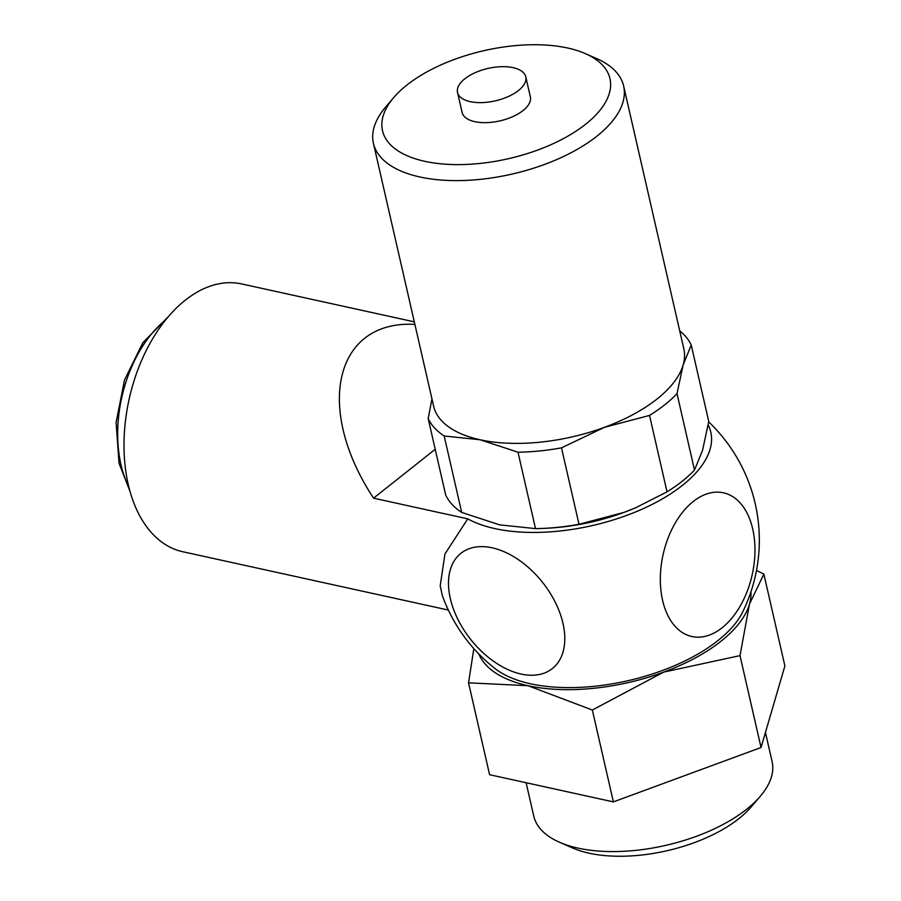 <?xml version="1.0" encoding="UTF-8"?>
<svg xmlns="http://www.w3.org/2000/svg" width="901" height="901" viewBox="0 0 901 901"><rect width="100%" height="100%" fill="white"/><g stroke="black" fill="none" stroke-linecap="round" stroke-linejoin="round"><path stroke-width="1.35" d="M708.163 424.934A136.04 64.579 167.1 0 1 631.522 513.57A136.04 64.579 167.1 0 1 467.754 518.852L444.97 553.946L440.195 585.841M450.32 598.568A73.567 45.895 51.6 0 1 492.194 547.819A73.567 45.895 51.6 0 1 562.967 623.312A73.567 45.895 51.6 0 1 521.105 674.049A73.567 45.895 51.6 0 1 450.32 598.568M662.595 600.37A73.567 45.669 -77.6 0 1 693.196 501.542A73.567 45.669 -77.6 0 1 752.707 528.943A73.567 45.669 -77.6 0 1 722.106 627.772A73.567 45.669 -77.6 0 1 662.595 600.37M448.338 610.056L182.79 551.739A137.098 85.122 -77.6 0 1 128.224 484.389A137.098 85.122 -77.6 0 1 150.76 341.997A137.098 85.122 -77.6 0 1 241.592 283.916L414.302 321.848M467.754 518.852L373.543 498.163C314.111 407.804 335.003 319.99 414.888 324.394M457.528 92.465L462.123 112.479A35.004 16.612 -12.9 0 0 486.653 122.626A35.004 16.612 -12.9 0 0 523.042 110.553A35.004 16.612 -12.9 0 0 530.362 96.858L525.779 76.833A35.004 16.612 -12.9 0 0 501.249 66.697A35.004 16.612 -12.9 0 0 464.848 78.759A35.004 16.612 -12.9 0 0 457.528 92.465A35.004 16.612 -12.9 0 0 482.058 102.601A35.004 16.612 -12.9 0 0 518.458 90.528A35.004 16.612 -12.9 0 0 525.779 76.833M393.793 97.488L385.842 106.78A128.347 60.93 -12.9 0 0 373.419 143.338A128.347 60.93 -12.9 0 0 463.362 180.504A128.347 60.93 -12.9 0 0 596.811 136.254A128.347 60.93 -12.9 0 0 623.638 86.023A128.347 60.93 -12.9 0 0 596.552 58.52L585.346 53.621A116.679 55.389 -12.9 0 0 406.892 85.054A116.679 55.389 -12.9 0 0 393.793 97.488A116.679 55.389 -12.9 0 0 434.699 163.081A116.679 55.389 -12.9 0 0 585.582 124.282A116.679 55.389 -12.9 0 0 585.346 53.621M373.419 143.338L433.606 406.114A128.347 60.93 -12.9 0 0 480.109 439.767A128.347 60.93 -12.9 0 0 604.526 427.299A128.347 60.93 -12.9 0 0 656.998 399.042A128.347 60.93 -12.9 0 0 683.127 364.995A128.347 60.93 -12.9 0 0 683.825 348.811L623.638 86.023M691.236 345.015L708.738 421.431L702.622 450.083L694.513 470.063A137.098 65.075 167.1 0 1 682.192 481.269A137.098 65.075 167.1 0 1 667.033 491.845L649.531 415.429A137.098 65.075 -12.9 0 0 664.69 404.842A137.098 65.075 -12.9 0 0 677.011 393.647L683.127 364.995L691.236 345.015A137.098 65.075 -12.9 0 0 679.714 330.836M677.011 393.647L694.513 470.063M478.87 654.025A140.015 66.46 -12.9 0 0 527.986 685.695A140.015 66.46 -12.9 0 0 663.71 672.101L740.003 655.635L749.474 604.132A140.015 66.46 -12.9 0 0 750.972 591.698M473.836 648.607L468.543 682.834L527.986 685.695L592.34 710.022L663.71 672.101A140.015 66.46 -12.9 0 0 720.958 641.264A140.015 66.46 -12.9 0 0 749.474 604.132L763.857 574.072L756.491 570.434M526.116 782.732L533.752 816.069A122.254 58.036 -12.9 0 0 559.555 842.266L572.574 847.976A108.694 51.594 -12.9 0 0 738.809 818.694A108.694 51.594 -12.9 0 0 751.017 807.105L760.264 796.304A122.254 58.036 -12.9 0 0 772.089 761.491L765.445 732.457M559.555 842.266A122.254 58.036 -12.9 0 0 746.535 809.335A122.254 58.036 -12.9 0 0 760.264 796.304M763.857 574.072L784.895 665.952L761.041 747.515L613.39 801.89L489.592 774.702L468.543 682.834M613.39 801.89L592.34 710.022M761.041 747.515L740.003 655.635M518.007 452.201A137.098 65.075 -12.9 0 0 561.492 447.853L579.005 524.269A137.098 65.075 167.1 0 1 543.078 528.403A137.098 65.075 167.1 0 1 535.509 528.628L518.007 452.201L480.109 439.767L444.193 435.994L461.695 512.421A137.098 65.075 167.1 0 1 445.68 494.998L428.178 418.571A137.098 65.075 -12.9 0 0 444.193 435.994M535.509 528.628L499.593 524.855L461.695 512.421M667.033 491.845L635.791 507.702L624.01 512.399A128.347 60.93 167.1 0 1 546.243 528.256L543.078 528.403M635.678 507.747A128.347 60.93 167.1 0 1 635.577 507.792A128.347 60.93 167.1 0 1 624.01 512.399L579.005 524.269M431.951 398.906L428.178 418.571M561.492 447.853L604.526 427.299L649.531 415.429M440.195 585.853L442.414 595.831A163.351 163.351 0 0 0 495.111 668.632A136.04 64.579 -12.9 0 0 717.906 640.588A136.04 64.579 -12.9 0 0 742.706 611.925A163.351 163.351 0 0 0 708.67 421.882M373.543 498.163L435.217 449.284M128.888 487.193A107.929 67.012 -77.6 0 1 121.004 464.725A107.929 67.012 -77.6 0 1 165.615 319.945M130.003 491.372L119.045 463.305L116.105 422.501L124.484 380.064L142.831 342.774L168.374 316.623"/></g></svg>
